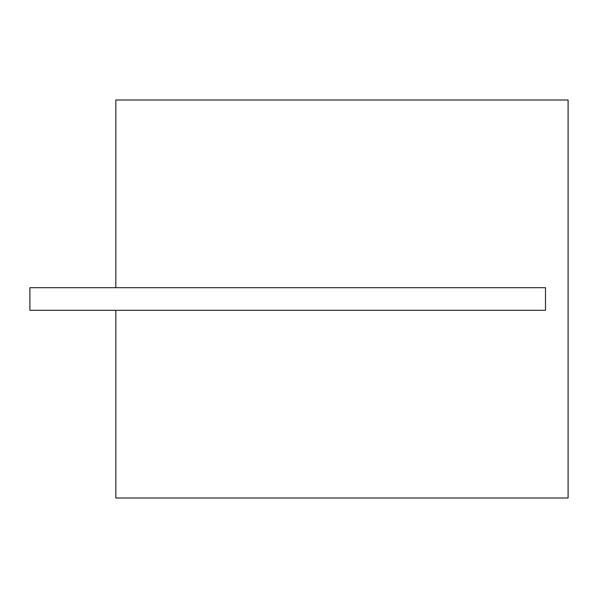 <?xml version="1.0" encoding="UTF-8"?>
<svg xmlns="http://www.w3.org/2000/svg" width="598" height="598" viewBox="0 0 598 598"><rect width="100%" height="100%" fill="white"/><g stroke="black" fill="none" stroke-linecap="round" stroke-linejoin="round"><path stroke-width="0.9" d="M115.833 100.001L568.1 100.001L568.1 497.999L115.833 497.999L115.833 310.31L545.488 310.31L545.488 287.69L115.833 287.69L115.833 100.001M115.833 287.69L29.9 287.69L29.9 310.31L115.833 310.31"/></g></svg>
